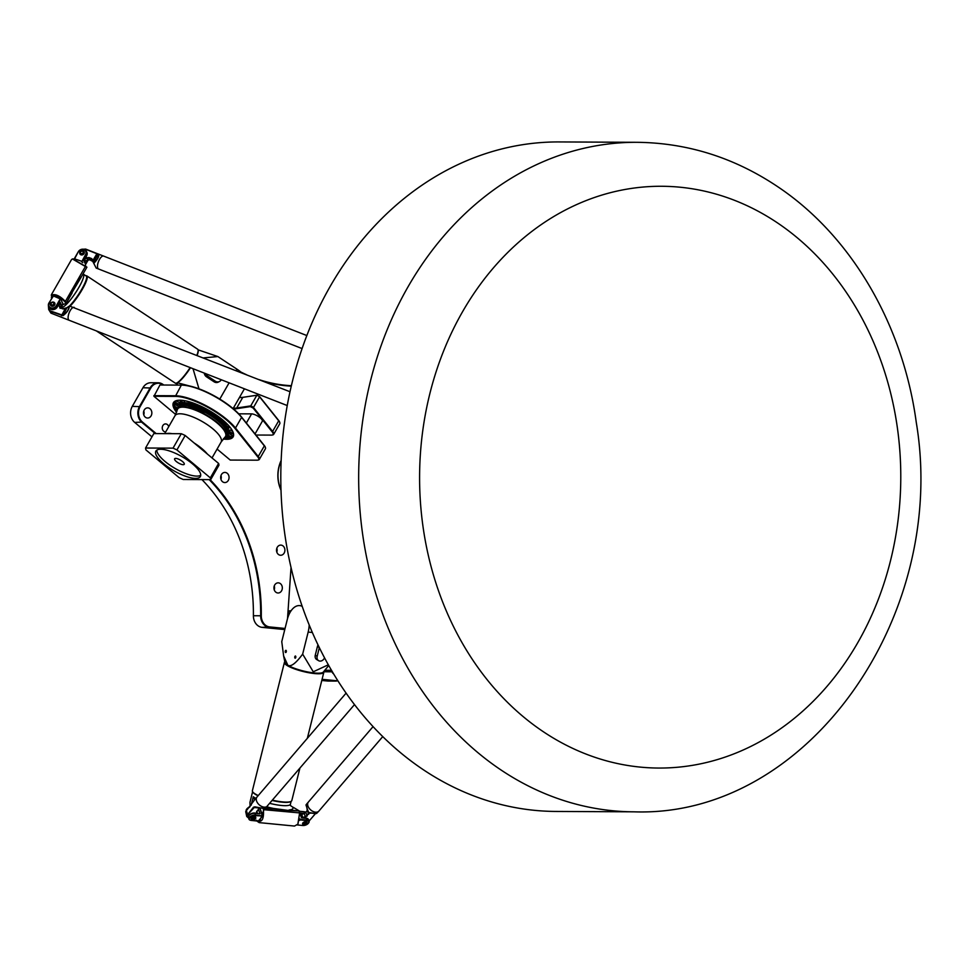 <?xml version="1.0" encoding="UTF-8"?>
<svg xmlns="http://www.w3.org/2000/svg" width="968" height="968" viewBox="0 0 968 968"><rect width="100%" height="100%" fill="white"/><g stroke="black" fill="none" stroke-linecap="round" stroke-linejoin="round"><path stroke-width="1.45" d="M287.52 618.649L291.029 567.429M279.704 422.29A8.772 2.783 -150.2 0 0 279.631 422.024A8.772 2.783 -150.2 0 0 278.796 420.62L259.666 396.65L256.859 395.21L242.799 397.34A24.938 7.913 29.8 0 1 239.532 397.352M143.76 414.836A5.082 4.199 90.3 0 0 143.772 411.025M220.958 479.39A5.082 4.199 90.3 0 0 220.982 475.566M276.812 552.075A5.082 4.199 90.3 0 0 276.836 548.251M274.222 589.814A5.082 4.199 90.3 0 0 274.247 585.991M280.998 489.82A30.008 24.829 -89.7 0 1 281.131 460.889M281.143 460.478A30.48 25.204 90.3 0 0 281.01 490.231M263.828 381.513A175.922 145.502 90.3 0 0 291.259 386.147M156.211 433.591L142.441 422.072A11.084 9.16 -89.7 0 1 140.13 406.657L150.79 388.035A11.084 9.16 -89.7 0 1 163.156 384.913M285.064 628.45L269.709 626.937A11.084 9.16 -89.7 0 1 261.299 615.781A175.922 145.502 90.3 0 0 210.056 479.632M337.651 680.383A11.084 9.16 -89.7 0 1 335.001 680.589L322.066 679.33M151.105 415.841A5.082 4.199 -89.7 0 1 147.632 418.031A5.082 4.199 -89.7 0 1 143.458 412.925A5.082 4.199 -89.7 0 1 147.68 407.867A5.082 4.199 -89.7 0 1 151.383 410.601A5.082 4.199 -89.7 0 1 151.105 415.841M228.315 480.382A5.082 4.199 -89.7 0 1 224.842 482.572A5.082 4.199 -89.7 0 1 220.668 477.478A5.082 4.199 -89.7 0 1 224.891 472.42A5.082 4.199 -89.7 0 1 228.593 475.143A5.082 4.199 -89.7 0 1 228.315 480.382M281.059 545.117A5.082 4.199 -89.7 0 1 284.907 550.393A5.082 4.199 -89.7 0 1 280.684 555.257A5.082 4.199 -89.7 0 1 276.509 550.163A5.082 4.199 -89.7 0 1 280.744 545.105A5.082 4.199 -89.7 0 1 281.059 545.117M333.682 673.97A5.082 4.199 -89.7 0 1 331.988 671.792M278.481 582.857A5.082 4.199 -89.7 0 1 282.329 588.133A5.082 4.199 -89.7 0 1 278.106 592.997A5.082 4.199 -89.7 0 1 273.932 587.903A5.082 4.199 -89.7 0 1 278.155 582.845A5.082 4.199 -89.7 0 1 278.481 582.857M175.668 414.461L153.948 396.299L175.353 396.396A41.092 13.056 29.8 0 1 235.163 428.594L257.911 457.09A8.772 2.783 29.8 0 1 257.815 460.115A8.772 2.783 29.8 0 1 257.064 460.187L230.215 460.054L217.086 449.079M153.948 396.299L159.938 385.01L181.355 385.119A41.551 13.201 29.8 0 1 241.843 417.68L264.579 446.163A9.232 2.928 29.8 0 1 265.45 447.652A9.232 2.928 29.8 0 1 265.426 448.765L259.327 459.413A9.232 2.928 -150.2 0 0 258.48 456.811L235.744 428.316A41.551 13.201 -150.2 0 0 175.256 395.755L153.852 395.658M165.746 431.885A3.993 3.303 -89.7 0 1 165.528 431.897A3.993 3.303 -89.7 0 1 162.249 427.892A3.993 3.303 -89.7 0 1 165.564 423.911A3.993 3.303 -89.7 0 1 168.698 426.719M290.715 611.328A2.214 1.246 -84.4 0 0 289.989 610.76A2.214 1.246 -84.4 0 0 289.48 610.881A2.214 1.246 -84.4 0 0 289.311 611.014M288.791 614.668L288.9 614.765A1.948 1.089 95.6 0 1 288.791 614.668A1.948 1.089 95.6 0 1 288.307 612.817A1.948 1.089 95.6 0 1 289.142 611.098A1.948 1.089 95.6 0 1 290.376 611.873M182.553 461.554A5.542 1.754 -150.2 0 0 174.627 458.796A5.542 1.754 -150.2 0 0 178.56 463.067A5.542 1.754 -150.2 0 0 184.247 464.301A5.542 1.754 -150.2 0 0 182.553 461.554M156.828 450.12A25.628 8.143 -150.2 0 0 175.389 468.609A25.628 8.143 -150.2 0 0 200.727 475.252M192.535 463.89A25.628 8.143 29.8 0 1 200.364 476.559A25.628 8.143 29.8 0 1 174.083 470.884A25.628 8.143 29.8 0 1 155.884 451.088A25.628 8.143 29.8 0 1 192.535 463.89M233.143 432.406A33.941 10.781 29.8 0 1 232.961 436.241A33.941 10.781 29.8 0 1 226.052 438.649M176.805 411.581A33.941 10.781 29.8 0 1 174.434 407.782M173.974 406.633A33.941 10.781 29.8 0 1 174.058 402.506A33.941 10.781 29.8 0 1 177.277 400.413M223.245 439.024A34.4 10.926 -150.2 0 0 233.24 432.684A34.4 10.926 -150.2 0 0 211.23 411.751A34.4 10.926 -150.2 0 0 179.915 400.207A34.4 10.926 -150.2 0 0 176.987 400.474A34.4 10.926 -150.2 0 0 176.563 412.295M233.433 433.942A33.481 10.636 29.8 0 1 232.998 435.249A33.481 10.636 29.8 0 1 231.533 436.653M229.101 437.463A33.481 10.636 29.8 0 1 226.633 437.633M177.144 410.311A33.481 10.636 29.8 0 1 176.103 408.75M174.639 405.471A33.481 10.636 29.8 0 1 174.893 401.974A33.481 10.636 29.8 0 1 175.801 400.934M222.362 421.08A27.999 8.893 29.8 0 1 226.113 425.23A27.842 8.845 29.8 0 0 222.35 421.092M227.964 428.243A27.999 8.893 29.8 0 1 227.153 433.616M179.249 406.185A27.999 8.893 29.8 0 1 181.439 403.245M183.968 402.724A27.999 8.893 29.8 0 1 188.433 403.039M199.009 406.294A27.842 8.845 29.8 0 0 192.378 403.959A27.999 8.893 29.8 0 1 199.009 406.282M202.614 407.891A27.999 8.893 29.8 0 1 209.838 411.763A27.842 8.845 29.8 0 0 202.614 407.891M213.166 413.856A27.999 8.893 29.8 0 1 219.361 418.418A27.842 8.845 29.8 0 0 213.166 413.868M222.083 421.407A27.709 8.797 29.8 0 1 225.871 425.642M227.359 428.037A27.709 8.797 29.8 0 1 228.206 430.929A27.709 8.797 29.8 0 1 227.819 432.66A27.709 8.797 29.8 0 1 227.722 432.829M179.649 405.289A27.709 8.797 29.8 0 1 179.733 405.132A27.709 8.797 29.8 0 1 181.04 403.91A27.709 8.797 29.8 0 1 181.996 403.523M183.702 403.208A27.709 8.797 29.8 0 1 188.506 403.499M192.16 404.334A27.709 8.797 29.8 0 1 198.803 406.645M202.409 408.254A27.709 8.797 29.8 0 1 209.632 412.126M212.96 414.231A27.709 8.797 29.8 0 1 219.143 418.793M176.805 408.641A1.96 0.629 -150.2 0 0 177.41 408.52C175.123 408.423 173.998 407.77 173.998 406.572L174.869 405.048A1.96 0.629 29.8 0 1 176.418 405.241A1.96 0.629 29.8 0 1 178.281 407.008L177.41 408.52A1.96 0.629 -150.2 0 0 176.805 407.552A1.96 0.629 -150.2 0 0 175.547 406.766A1.96 0.629 -150.2 0 0 173.998 406.572A1.96 0.629 -150.2 0 0 174.204 407.153M177.894 404.83A1.96 0.629 -150.2 0 0 178.499 404.709C176.224 404.612 175.087 403.959 175.099 402.761L175.97 401.236A1.96 0.629 29.8 0 1 178.172 401.793A1.96 0.629 29.8 0 1 179.37 403.196L178.499 404.709A1.96 0.629 -150.2 0 0 177.894 403.741A1.96 0.629 -150.2 0 0 177.301 403.317A1.96 0.629 -150.2 0 0 175.099 402.761A1.96 0.629 -150.2 0 0 175.293 403.341M183.242 400.462A1.96 0.629 29.8 0 1 183.859 400.909A1.96 0.629 29.8 0 1 184.464 401.877L183.593 403.39A1.96 0.629 -150.2 0 0 182.988 402.422A1.96 0.629 -150.2 0 0 180.181 401.442A1.96 0.629 -150.2 0 0 180.387 402.022M225.883 436.06A1.96 0.629 29.8 0 1 226.827 437.294L225.955 438.819A1.96 0.629 -150.2 0 0 225.362 437.851A1.96 0.629 -150.2 0 0 224.77 437.427M192.717 402.869A1.96 0.629 29.8 0 1 192.777 403.257L191.906 404.781A1.96 0.629 -150.2 0 0 191.737 404.237A1.96 0.629 -150.2 0 0 191.313 403.801A1.96 0.629 -150.2 0 0 188.506 402.821A1.96 0.629 -150.2 0 0 188.712 403.402M230.444 437.621A1.96 0.629 -150.2 0 0 231.049 437.5C228.775 437.403 227.637 436.749 227.649 435.552L228.521 434.027A1.96 0.629 29.8 0 1 230.529 434.463A1.96 0.629 29.8 0 1 231.921 435.987L231.049 437.5A1.96 0.629 -150.2 0 0 230.457 436.532A1.96 0.629 -150.2 0 0 227.649 435.552A1.96 0.629 -150.2 0 0 227.855 436.132M221.926 421.334A1.96 0.629 -150.2 0 0 222.289 421.189A1.96 0.629 -150.2 0 0 221.696 420.221A1.96 0.629 -150.2 0 0 218.889 419.241L219.76 417.716A1.96 0.629 29.8 0 1 219.857 417.631M228.46 428.086A1.96 0.629 -150.2 0 0 229.065 427.965A1.96 0.629 -150.2 0 0 228.472 426.997A1.96 0.629 -150.2 0 0 225.665 426.017L226.536 424.492A1.96 0.629 29.8 0 1 227.649 424.516M231.533 433.809A1.96 0.629 -150.2 0 0 232.138 433.688A1.96 0.629 -150.2 0 0 231.546 432.72A1.96 0.629 -150.2 0 0 228.738 431.74L229.61 430.216A1.96 0.629 29.8 0 1 231.001 430.349A1.96 0.629 29.8 0 1 232.792 431.571M233.034 432.127A1.96 0.629 29.8 0 1 233.01 432.164L232.138 433.688C229.864 433.591 228.726 432.938 228.738 431.74A1.96 0.629 -150.2 0 0 228.944 432.321M238.709 413.82L251.595 413.88A6.921 2.202 29.8 0 1 258.879 416.845A6.921 2.202 29.8 0 1 262.316 421.261L255.056 433.93M265.341 447.361A8.772 2.783 -150.2 0 0 265.268 447.095A8.772 2.783 -150.2 0 0 264.433 445.691L241.697 417.196A41.092 13.056 -150.2 0 0 181.887 384.998M233.3 408.786A24.938 7.913 -150.2 0 0 236.277 408.738L250.325 406.608L253.144 408.048L272.274 432.018A8.772 2.783 29.8 0 1 272.177 435.043A8.772 2.783 29.8 0 1 271.427 435.104L255.927 435.031M272.431 434.971A9.232 2.928 -150.2 0 0 272.746 434.922A9.232 2.928 -150.2 0 0 273.69 434.329A9.232 2.928 -150.2 0 0 272.843 431.728L253.713 407.77A2.311 0.738 -150.2 0 0 250.204 405.967L236.144 408.097A24.466 7.768 29.8 0 1 233.348 408.145M239.435 397.509A24.466 7.768 -150.2 0 0 242.242 397.449L256.29 395.331A2.311 0.738 29.8 0 1 259.811 397.122L278.941 421.092A9.232 2.928 29.8 0 1 279.812 422.58A9.232 2.928 29.8 0 1 279.788 423.694L273.69 434.329M332.387 671.792L323.832 671.756M324.389 670.764L331.032 670.8A41.551 23.293 -84.4 0 0 331.794 670.776M331.504 670.279A41.092 23.026 95.6 0 1 330.693 670.304L324.8 670.267M258.081 460.042A9.232 2.928 -150.2 0 0 258.383 459.994A9.232 2.928 -150.2 0 0 259.327 459.413M159.938 385.01L181.355 385.119L175.353 396.396M321.957 679.802L334.71 681.048A11.543 9.547 90.3 0 0 335.448 681.085A11.543 9.547 90.3 0 0 337.856 680.722M209.197 479.632A175.462 145.115 -89.7 0 1 260.658 615.769A11.543 9.547 90.3 0 0 269.419 627.397L284.943 628.922M291.356 385.7A175.462 145.115 -89.7 0 1 258.916 379.589M246.598 374.773A175.462 145.115 -89.7 0 1 240.863 372.014M163.592 384.913L163.495 384.828A11.543 9.547 90.3 0 0 158.111 382.784A11.543 9.547 90.3 0 0 150.209 387.769L139.549 406.391A11.543 9.547 90.3 0 0 141.957 422.447L155.279 433.579M151.964 436.846L134.685 422.411A11.543 9.547 -89.7 0 1 132.289 406.354L142.949 387.732A11.543 9.547 -89.7 0 1 150.851 382.747L158.111 382.784M284.774 629.575L262.159 627.361A11.543 9.547 -89.7 0 1 253.398 615.733A175.462 145.115 90.3 0 0 201.925 479.596M335.448 681.085L328.176 681.048A11.543 9.547 -89.7 0 1 327.438 681.012L321.787 680.468M210.334 477.877L218.599 463.43L185.178 435.491L176.914 449.926A36.941 11.725 -150.2 0 0 173.03 448.148L145.563 448.015A36.941 11.725 -150.2 0 0 145.974 449.951L178.983 477.539A36.941 11.725 -150.2 0 0 183.23 479.499L210.697 479.632A36.941 11.725 -150.2 0 0 210.334 477.877L176.914 449.926M167.113 433.64A26.547 8.434 29.8 0 1 170.719 433.664M195.209 443.876A26.547 8.434 29.8 0 1 206.741 453.508M145.563 448.015L153.827 433.579L181.294 433.712A36.941 11.725 29.8 0 1 185.178 435.491M218.599 463.43A36.941 11.725 29.8 0 1 218.962 465.197L210.697 479.632M173.03 448.148L181.294 433.712M633.919 811.825L556.056 811.45A334.759 276.872 -89.7 0 1 281.688 504.098A334.759 276.872 -89.7 0 1 511.89 146.64A334.759 276.872 -89.7 0 1 559.286 141.933L637.15 142.308C688.284 142.901 735.704 158.087 779.421 187.852C852.481 237.475 903.313 325.95 916.272 422.411C948.64 615.612 807.965 817.912 633.919 811.825A334.759 276.872 -89.7 0 1 359.551 504.473A334.759 276.872 -89.7 0 1 589.754 147.015A334.759 276.872 -89.7 0 1 637.15 142.308M897.481 428.558A290.896 240.596 -89.7 0 1 576.008 749.873A290.896 240.596 -89.7 0 1 507.099 253.12A290.896 240.596 -89.7 0 1 897.481 428.558M221.285 379.746A4.622 4.295 -117.6 0 1 215.259 381.162L207.697 376.153A4.622 4.295 -117.6 0 1 205.785 373.696M219.579 381.452L218.369 382.082A4.622 4.295 -117.6 0 1 214.049 381.791L206.487 376.794A4.622 4.295 -117.6 0 1 204.321 373.116M177.144 384.974L177.495 382.771L194.29 387.248M203.425 357.894L217.885 356.563L236.93 369.159A20.316 6.449 29.8 0 1 242.048 372.995M198.984 388.834L193.007 368.699M217.885 356.563L198.065 349.835M85.922 275.832L86.031 275.807A20.316 3.836 123.5 0 1 86.854 275.904L197.69 349.242A20.316 3.836 123.5 0 1 198.089 349.968L198.21 350.585A19.856 3.751 123.5 0 1 197.121 355.425M190.502 367.719A19.856 3.751 123.5 0 1 177.495 382.771A19.856 3.751 123.5 0 1 176.696 383.086L176.091 383.219A20.316 3.836 123.5 0 1 175.256 383.122L96.316 330.887M86.854 275.904A20.316 3.836 123.5 0 1 82.292 289.372A20.316 3.836 123.5 0 1 70.216 306.07M62.206 305.186L62.097 307.401A19.856 3.751 -56.5 0 0 76.399 291.489A19.856 3.751 -56.5 0 0 83.381 274.162L86.225 276.037A19.856 3.751 123.5 0 1 81.772 289.202A19.856 3.751 123.5 0 1 69.49 306.009M190.151 367.574A20.316 3.836 123.5 0 1 176.091 383.219M198.089 349.968A20.316 3.836 123.5 0 1 196.831 355.316M86.914 267.156L81.022 277.441L86.914 267.144L72.781 258.928M80.864 277.09L71.983 292.614L81.022 277.441M71.983 292.614L66.248 303.226L72.14 292.953M66.308 302.512L65.691 301.75C59.883 295.676 55.079 293.498 51.268 295.216L51.485 295.893C55.043 294.248 59.568 296.268 65.062 301.968L66.248 303.226L62.472 304.847M51.485 295.893L51.389 294.732L71.559 259.521L72.431 258.976L86.539 267.18M51.643 298.253L51.34 297.249L51.885 297.841M295.095 658.204A1.137 0.641 95.6 0 1 295.47 656.001A1.137 0.641 95.6 0 1 295.095 658.204M285.596 652.541A1.137 0.641 95.6 0 1 285.971 650.327A1.137 0.641 95.6 0 1 285.596 652.541M324.546 657.792A4.622 3.703 -59.2 0 1 318.605 660.672A4.622 3.703 -59.2 0 1 317.165 656.328L319.343 647.592L317.444 646.442A4.622 3.703 -59.2 0 1 318.061 644.954M318.605 660.672L316.705 659.535A4.622 3.703 -59.2 0 1 315.266 655.203L317.444 646.442M328.346 664.774L313.269 671.804L302.657 654.126L308.163 632.08A20.316 11.386 -84.4 0 0 309.191 624.904M302.234 606.404A20.316 11.386 -84.4 0 0 299.693 605.617A20.316 11.386 -84.4 0 0 287.266 619.593L281.761 641.651L283.636 656.001L287.871 665.282A19.856 4.199 14 0 0 314.443 672.978A19.856 4.199 14 0 0 323.3 672.082L328.757 665.5M302.657 654.126C295.845 663.358 290.908 667.073 287.871 665.282A19.856 4.199 14 0 1 284.967 662.511L283.636 656.001M272.54 800.185A20.316 4.295 14 0 0 282.535 801.891A20.316 4.295 14 0 0 291.102 801.359A20.316 4.295 14 0 0 291.804 800.572L299.85 768.326M284.822 661.81A20.316 4.295 14 0 0 284.411 662.402L252.382 790.735A20.316 4.295 14 0 0 252.624 791.751A20.316 4.295 14 0 0 258.274 795.527M272.274 800.488A19.856 4.199 14 0 0 282.196 802.194A19.856 4.199 14 0 0 290.569 801.673L291.102 801.359M252.624 791.751L252.951 792.284A19.856 4.199 14 0 0 258.069 795.781M284.411 662.402A20.316 4.295 14 0 0 294.103 668.743A20.316 4.295 14 0 0 314.576 673.559A20.316 4.295 14 0 0 323.844 672.24A20.316 4.295 14 0 0 323.76 671.526M254.874 806.828L253.459 807.227L247.034 815.322L254.874 806.828L263.078 808.389L273.75 809.054L266.079 807.711M273.75 809.054L289.287 810.567L273.545 808.449A23.317 4.937 14 0 1 266.829 806.84M289.287 810.567L299.378 810.978L289.081 809.974A23.317 4.937 14 0 0 292.638 807.058L293.256 807.36A6.921 1.464 -166 0 1 293.957 807.735L299.378 810.978L299.572 813.205L297.854 824.179L294.478 826.067L259.182 822.619L264.034 809.43L263.828 808.074M299.221 811.547L299.414 812.89L263.417 809.659C264.07 819.654 261.711 823.187 256.351 820.247M263.223 807.433L263.417 809.659M256.762 820.985L259.182 822.619M250.131 806.441L249.925 802.484L252.6 791.727M297.987 823.998L299.572 813.205M292.638 807.058L290.533 805.63M290.327 805.449L290.424 804.178A19.856 4.199 -166 0 1 269.806 803.367M251.16 805.255L253.277 796.749L254.572 799.907M287.23 405.544L69.2 320.287A6.921 2.783 -68.6 0 1 69.127 312.821A6.921 2.783 -68.6 0 1 74.246 307.376A6.921 2.783 -68.6 0 1 74.246 307.388A6.921 2.783 111.4 0 0 69.139 312.821A6.921 2.783 111.4 0 0 69.2 320.287L50.953 313.136L48.69 309.53L50.021 311.224L62.98 315.689C66.974 312.664 69.115 309.433 69.418 306.009L289.989 391.738M68.317 319.186A6.921 2.783 -68.6 0 1 69.127 312.821A6.921 2.783 -68.6 0 1 72.854 307.594M58.201 304.242L60.076 307.812L62.811 308.901L65.267 308.756L69.079 306.215C68.849 309.542 66.792 312.567 62.908 315.29L49.949 310.801L52.115 313.136L50.953 313.136M67.482 307.558L63.053 308.768L60.306 307.691L58.564 304.291M58.733 304.497L60.101 308.344M48.4 305.61L48.69 309.53M49.949 310.801L48.473 305.961M61.42 315.689L65.279 308.623M66.756 308.042L62.98 315.689M102.233 256.302A6.921 2.783 111.4 0 0 98.506 261.529A6.921 2.783 111.4 0 0 97.695 267.894M84.518 258.964L88.79 257.936L91.549 259.025L96.171 268.051L98.579 268.995A6.921 2.783 -68.6 0 1 98.506 261.529A6.921 2.783 -68.6 0 1 103.612 256.084A6.921 2.783 -68.6 0 1 103.624 256.084A6.921 2.783 111.4 0 0 98.506 261.529A6.921 2.783 111.4 0 0 98.579 268.995L302.077 348.565M83.696 249.272L85.257 249.139L97.913 254.161C99.293 255.83 97.974 258.698 93.944 262.8L93.92 263.236C98.107 258.831 99.559 255.77 98.3 254.027L85.632 249.066L83.466 249.224M93.485 262.147L98.3 254.027L97.018 253.519L93.061 260.235L91.633 258.577L88.874 257.512L84.361 258.577M93.448 261.784L89.685 259.763L84.034 261.178M92.819 260.549L93.944 262.8M382.771 736.587L318.896 811.063A6.921 4.477 -139.4 0 1 310.728 809.962A6.921 4.477 -139.4 0 1 308.381 802.048L308.381 802.048A6.921 4.477 40.6 0 0 310.728 809.95A6.921 4.477 40.6 0 0 318.896 811.063L316.609 813.459M313.959 811.825A6.921 4.477 -139.4 0 1 308.381 807.046M306.045 818.129A4.15 2.154 -18.5 0 1 307.388 818.553A4.15 2.154 161.5 0 0 304.642 818.166A4.15 2.154 -18.5 0 1 306.045 818.129M304.339 818.141A4.15 2.154 -18.5 0 1 306.021 818.057A4.15 2.154 -18.5 0 1 307.534 818.601M300.503 814.947L304.242 813.531L307.292 810.773L306.457 804.287L373.079 726.605M305.961 804.928L308.647 813.035L306.759 815.83L302.149 817.924M316.633 812.878C317.601 813.822 314.878 813.652 308.465 812.382L308.756 812.612C314.806 813.689 317.31 813.846 316.282 813.084M315.532 813.495L308.816 821.348L315.737 813.326M301.689 814.318L302.948 818.069L305.477 817.173L309.082 813.205L307.582 809.865L305.864 812.382L300.479 814.85M309.082 813.205L311.357 813.096M264.143 807.143A6.921 4.477 -139.4 0 1 257.633 803.053A6.921 4.477 -139.4 0 1 257.004 797.015A6.921 4.477 40.6 0 0 257.633 803.053A6.921 4.477 40.6 0 0 264.143 807.143A6.921 4.477 40.6 0 0 267.519 806.029A6.921 4.477 -139.4 0 1 264.143 807.143M262.57 806.792A6.921 4.477 -139.4 0 1 257.004 802.024M254.657 813.096A4.15 2.154 161.5 0 0 248.691 815.976A4.15 2.154 161.5 0 1 249.175 815.165A4.15 2.154 161.5 0 1 255.77 813.386A4.15 2.154 161.5 0 0 254.657 813.096M248.607 816.109A4.15 2.154 -18.5 0 1 254.632 813.023A4.15 2.154 -18.5 0 1 255.915 813.398M354.518 704.583L265.208 808.425M245.703 811.607L247.034 812.055L246.743 816.496L245.703 811.607L255.068 799.278L346.108 693.112M253.459 807.227L265.256 808.353M246.743 816.496L248.582 818.033L247.034 815.322M257.548 813.556L256.738 811.232M257.524 813.483L256.75 811.196L256.496 812.37L258.335 809.333L260.368 808.099M62.993 303.94L60.536 298.737L53.446 295.966L48.92 303.02A4.622 3.969 -26 0 0 48.703 306.59A4.622 3.969 -26 0 0 52.611 308.659A4.622 3.969 -26 0 0 56.797 306.106L60.536 298.737L62.993 303.94L60.742 307.86M53.446 295.966L60.21 298.894L56.301 305.743A4.15 3.57 154 0 1 49.211 302.972L52.841 296.184M48.703 306.59L49.174 307.546A4.622 3.969 -26 0 0 53.083 309.615A4.622 3.969 -26 0 0 57.257 307.062L60.089 302.125L61.444 304.884L59.943 307.497M51.026 303.117L50.142 302.887L51.328 302.573A2.372 2.033 154 0 1 54.777 303.105A2.372 2.033 154 0 1 50.517 305.174A2.372 2.033 154 0 1 50.348 304.291L49.888 303.335L50.808 303.698M54.825 303.214A2.372 2.033 154 0 1 50.626 305.392A2.372 2.033 154 0 1 50.578 305.283M82.776 262.715L81.76 261.287L74.463 258.831M78.59 251.68A4.15 3.57 154 0 1 85.668 254.451L81.639 261.88L86.176 254.814A4.622 3.969 -26 0 0 86.382 251.244A4.622 3.969 -26 0 0 82.474 249.187A4.622 3.969 -26 0 0 78.299 251.728L74.596 258.855M88.354 259.666L85.245 265.087M78.299 251.728L74.379 258.577M80.392 251.825L79.521 251.595L80.404 251.934M84.204 251.922A2.372 2.033 154 0 1 79.957 253.991M79.63 252.188L79.727 252.999A2.372 2.033 -26 0 0 82.921 254.681A2.372 2.033 -26 0 0 84.155 251.813A2.372 2.033 -26 0 0 80.707 251.281L79.521 251.595M80.32 253.555A1.851 1.585 -26 0 0 83.684 252.043A1.851 1.585 -26 0 0 83.623 251.934M81.046 254.161A1.851 1.585 -26 0 0 83.587 251.825A1.851 1.585 -26 0 0 80.259 253.447A1.851 1.585 -26 0 0 81.046 254.161M51.026 303.226L50.142 302.887M50.941 304.847A1.851 1.585 -26 0 0 53.857 305.222A1.851 1.585 -26 0 0 54.256 303.226M51.679 305.452A1.851 1.585 -26 0 0 54.208 303.117A1.851 1.585 -26 0 0 50.88 304.738A1.851 1.585 -26 0 0 51.679 305.452M51.788 304.859A1.379 1.186 154 0 1 51.74 302.742A1.379 1.186 154 0 1 53.797 303.541A1.379 1.186 154 0 1 51.788 304.859M81.167 253.568A1.379 1.186 154 0 1 81.118 251.45A1.379 1.186 154 0 1 83.163 252.249A1.379 1.186 154 0 1 81.167 253.568M61.444 304.884L59.048 303.952M87.059 260.138L85.16 263.465L83.805 260.707L86.636 255.77A4.622 3.969 -26 0 0 86.854 252.2L86.382 251.244M61.601 300.927A3.69 1.174 -150.2 0 0 61.19 300.056M259.981 808.268L262.364 816.314L258.238 821.13L251.39 820.453A4.15 2.154 -18.5 0 1 250.724 820.332A4.15 2.154 -18.5 0 1 250.264 817.464A4.15 2.154 -18.5 0 1 255.516 815.649L262.618 815.976L255.625 815.008A4.622 2.384 161.5 0 0 250.821 816.23A4.622 2.384 161.5 0 0 248.945 819.146A4.622 2.384 161.5 0 0 250.301 820.211A4.622 2.384 161.5 0 0 250.531 820.271M262.618 815.976L260.029 808.244M246.211 811.002L246.187 810.906A4.622 2.384 -18.5 0 1 246.61 809.236A4.622 2.384 -18.5 0 1 249.369 807.324M249.587 807.082A4.15 2.154 161.5 0 0 246.888 808.885A4.15 2.154 161.5 0 0 246.767 809.054M258.456 809.2L260.005 813.798L255.056 813.314A4.622 2.384 161.5 0 0 250.252 814.536A4.622 2.384 161.5 0 0 248.389 817.464L248.945 819.146M252.442 819.799A2.372 1.222 -18.5 0 1 251.341 819.182A2.372 1.222 -18.5 0 1 253.773 817.113L254.33 816.98A1.851 0.956 -18.5 0 1 254.584 817.016L255.068 816.738M255.358 818.033A1.851 0.956 161.5 0 0 255.334 817.839A1.851 0.956 161.5 0 0 254.717 817.391L255.443 816.653M251.305 818.976A2.372 1.222 -18.5 0 1 251.208 818.807A2.372 1.222 -18.5 0 1 253.64 816.738L254.887 816.617M299.693 820.416L299.995 818.916M299.911 819.448L307.001 820.029L306.892 820.67A4.15 2.154 -18.5 0 1 308.381 823.26A4.15 2.154 -18.5 0 1 302.766 825.486L297.188 824.942M306.892 820.67L299.838 819.835M299.354 811.317L304.23 811.789A4.622 2.384 -18.5 0 1 304.968 811.922A4.622 2.384 -18.5 0 1 305.876 812.37L307.122 816.133M304.738 811.874A4.15 2.154 161.5 0 0 304.545 811.801A4.15 2.154 161.5 0 0 303.879 811.68L299.354 811.245M308.514 823.09A4.622 2.384 161.5 0 0 308.659 822.909A4.622 2.384 161.5 0 0 309.082 821.239A4.622 2.384 161.5 0 0 307.001 820.029L306.433 818.347L301.484 817.863L299.85 812.987L304.23 813.423M303.311 824.216A1.851 0.956 161.5 0 1 303.214 824.046A1.851 0.956 161.5 0 1 303.432 823.308A1.851 0.956 161.5 0 1 305.634 822.376L305.707 822.014A1.851 0.956 -18.5 0 1 305.973 822.05L306.445 821.771M306.493 824.095A1.851 0.956 161.5 0 0 306.662 823.913A2.372 1.222 161.5 0 0 307.207 822.703A2.372 1.222 161.5 0 0 306.88 822.316L306.82 821.687M302.681 824.01A2.372 1.222 -18.5 0 1 302.585 823.828A2.372 1.222 -18.5 0 1 305.029 821.771L306.263 821.638L305.15 822.147A2.372 1.222 161.5 0 0 302.718 824.204A2.372 1.222 161.5 0 0 303.819 824.833M306.735 823.066A1.851 0.956 161.5 0 0 306.711 822.873A1.851 0.956 161.5 0 0 306.094 822.425M306.396 824.264A1.379 0.714 -18.5 0 1 304.303 824.966A1.379 0.714 -18.5 0 1 304.073 824.095A1.379 0.714 -18.5 0 1 305.864 823.405A1.379 0.714 -18.5 0 1 306.396 824.264L306.662 823.913A1.851 0.956 161.5 0 0 306.832 823.248A1.851 0.956 161.5 0 0 305.416 822.776A1.851 0.956 161.5 0 0 303.565 823.683A1.851 0.956 161.5 0 0 303.335 824.421A1.851 0.956 161.5 0 0 303.879 824.845A1.851 0.956 161.5 0 0 304.121 824.893M254.39 817.186L254.257 817.343A1.851 0.956 161.5 0 0 252.055 818.275A1.851 0.956 161.5 0 0 251.825 819.013A1.851 0.956 161.5 0 0 251.934 819.182M255.128 816.907L255.492 817.282A2.372 1.222 -18.5 0 1 255.818 817.67A2.372 1.222 -18.5 0 1 255.322 818.831M248.437 807.602A2.771 1.428 -18.5 0 1 249.683 806.973M249.877 806.743A2.311 1.198 161.5 0 0 248.123 807.784M255.116 819.073A1.851 0.956 161.5 0 0 255.286 818.88A1.851 0.956 161.5 0 0 255.455 818.214A1.851 0.956 161.5 0 0 254.027 817.742A1.851 0.956 161.5 0 0 252.188 818.65A1.851 0.956 161.5 0 0 251.958 819.388A1.851 0.956 161.5 0 0 252.491 819.811A1.851 0.956 161.5 0 0 252.745 819.86M252.684 819.061A1.379 0.714 -18.5 0 1 254.475 818.371A1.379 0.714 -18.5 0 1 255.02 819.23A1.379 0.714 -18.5 0 1 252.926 819.932A1.379 0.714 -18.5 0 1 252.684 819.061M303.202 813.785A4.15 2.154 161.5 0 0 300.431 814.729M309.082 821.239L308.526 819.557A4.622 2.384 161.5 0 0 306.433 818.347M261.554 812.793A3.69 2.069 -84.4 0 0 261.396 812.164A3.69 2.069 -84.4 0 0 261.154 811.62M221.261 477.042L220.692 478.059M227.879 428.219A27.842 8.845 29.8 0 1 227.553 433.119M179.479 405.592A27.842 8.845 29.8 0 1 181.548 403.305M183.932 402.797A27.842 8.845 29.8 0 1 188.421 403.075M222.144 421.358A27.636 8.772 29.8 0 1 225.907 425.581M227.432 428.062A27.636 8.772 29.8 0 1 228.206 430.808A27.636 8.772 29.8 0 1 228.206 430.869M181.089 403.886A27.636 8.772 29.8 0 1 181.149 403.85A27.636 8.772 29.8 0 1 181.972 403.499M183.726 403.148A27.636 8.772 29.8 0 1 188.47 403.414M192.208 404.261A27.636 8.772 29.8 0 1 198.839 406.572M202.445 408.181A27.636 8.772 29.8 0 1 209.681 412.053M212.996 414.147A27.636 8.772 29.8 0 1 219.179 418.721M221.684 421.528A27.709 8.797 29.8 0 1 225.689 425.968M226.875 427.783A27.709 8.797 29.8 0 1 227.637 432.986A27.709 8.797 29.8 0 1 226.972 433.773L227.819 432.66M179.733 405.132L179.201 406.427A27.709 8.797 29.8 0 1 179.552 405.447A27.709 8.797 29.8 0 1 182.48 403.68M183.484 403.523A27.709 8.797 29.8 0 1 188.808 403.91M191.979 404.648A27.709 8.797 29.8 0 1 198.694 407.008M202.227 408.581A27.709 8.797 29.8 0 1 209.451 412.453A1.96 0.629 -150.2 0 0 209.657 413.034M212.754 414.534A27.709 8.797 29.8 0 1 218.962 419.12M221.224 421.431A27.515 8.736 29.8 0 1 225.58 426.259M226.391 427.469A27.515 8.736 29.8 0 1 227.008 433.567M179.37 406.294A27.515 8.736 29.8 0 1 189.159 404.225M191.846 404.866A27.515 8.736 29.8 0 1 198.743 407.286M202.082 408.774A27.515 8.736 29.8 0 1 209.366 412.683M212.536 414.679A27.515 8.736 29.8 0 1 218.841 419.338M212.198 414.74A26.753 8.494 29.8 0 1 218.55 419.446A26.753 8.494 29.8 0 1 218.816 419.664M220.643 421.286A26.753 8.494 29.8 0 1 226.936 432.2M180.593 405.652A26.753 8.494 29.8 0 1 189.946 404.721M191.482 405.084A26.753 8.494 29.8 0 1 198.972 407.661M201.84 408.932A26.753 8.494 29.8 0 1 209.391 412.973M211.895 414.715A26.644 8.458 29.8 0 1 218.429 419.543A26.644 8.458 29.8 0 1 218.913 419.943M220.159 421.056A26.644 8.458 29.8 0 1 226.875 431.897M180.871 405.556A26.644 8.458 29.8 0 1 199.239 407.927M201.598 408.98A26.644 8.458 29.8 0 1 209.499 413.203M251.595 413.88L246.356 423.028M278.796 420.62L272.274 432.018M259.666 396.65L253.144 408.048M256.859 395.21L250.325 406.608M242.799 397.34L236.277 408.738M330.693 670.304L331.842 670.872M235.163 428.594L241.697 417.196M257.911 457.09L264.433 445.691M335.001 680.589L327.438 681.012M269.709 626.937L262.159 627.361M261.299 615.781L253.398 615.733M142.441 422.072L134.685 422.411M140.13 406.657L132.289 406.354M150.79 388.035L142.949 387.732M226.657 431.304A27.515 8.736 -150.2 0 0 207.007 413.263A27.515 8.736 -150.2 0 0 181.5 405.447M218.139 421.08A27.709 8.797 -150.2 0 0 178.536 407.238C179.794 405.277 182.831 404.709 187.647 405.568L206.487 412.961C221.115 421.77 227.819 429.042 226.609 434.777A27.709 8.797 -150.2 0 0 218.139 421.08M225.399 436.737A27.709 8.797 -150.2 0 0 225.81 436.181A27.709 8.797 -150.2 0 0 217.34 422.484A27.709 8.797 -150.2 0 0 177.725 408.641A27.709 8.797 -150.2 0 0 177.459 409.282M226.609 434.777L224.927 437.282A27.624 8.772 -150.2 0 0 205.869 415.236A27.624 8.772 -150.2 0 0 177.229 409.96L178.536 407.238M224.927 437.282L221.103 442.061A26.547 8.434 -150.2 0 0 212.996 428.945A26.547 8.434 -150.2 0 0 175.026 415.671L177.229 409.96M207.37 454.04A26.547 8.434 -150.2 0 0 201.78 448.511A26.547 8.434 -150.2 0 0 194.12 442.969M172.147 433.664A26.547 8.434 -150.2 0 0 166.206 433.64M182.988 403.511A1.96 0.629 -150.2 0 0 183.593 403.39C181.306 403.293 180.181 402.652 180.181 401.442L180.883 400.232M191.301 404.89A1.96 0.629 -150.2 0 0 191.906 404.781C189.631 404.684 188.494 404.031 188.506 402.821L189.123 401.732M201.574 408.762A1.96 0.629 -150.2 0 0 202.179 408.641A1.96 0.629 -150.2 0 0 202.203 408.46A1.96 0.629 -150.2 0 0 201.586 407.673A1.96 0.629 -150.2 0 0 198.779 406.693A1.96 0.629 -150.2 0 0 198.984 407.274M212.258 413.433A1.96 0.629 -150.2 0 0 209.451 412.453C209.439 413.663 210.576 414.304 212.851 414.401A1.96 0.629 -150.2 0 0 212.258 413.433M212.803 414.461A1.96 0.629 -150.2 0 0 212.851 414.401L213.541 413.203M222.918 420.088L222.289 421.189C220.014 421.092 218.877 420.439 218.889 419.241A1.96 0.629 -150.2 0 0 219.095 419.822M229.718 426.84L229.065 427.965C226.79 427.868 225.653 427.215 225.665 426.017A1.96 0.629 -150.2 0 0 225.871 426.598M225.35 438.94A1.96 0.629 -150.2 0 0 225.955 438.819L223.644 438.564L224.878 438.226L224.334 437.839M214.049 381.791L215.259 381.162M206.487 376.794L207.697 376.153M219.784 399.094L229.113 382.808M236.071 370.659L236.93 369.159M85.741 265.873L65.062 301.968M61.311 306.88L62.097 307.401M315.266 655.203L317.165 656.328M312.374 632.491L308.163 632.08M255.842 798.358A19.856 4.199 -166 0 1 253.277 796.749M59.459 306.13L58.697 304.557M85.414 260.803L84.652 259.23M87.907 259.799L86.842 257.561M89.685 259.763L88.874 257.512M92.432 260.828L91.633 258.577M305.477 817.173L304.218 813.423M307.292 810.773L308.744 814.257M253.797 807.457L259.969 808.062M57.257 307.062L56.301 305.743M86.636 255.77L85.668 254.451M255.056 813.314L255.516 815.649M303.879 811.68L304.714 813.217M291.029 610.856L289.989 610.76M232.998 435.249L233.433 434.475M174.893 401.974L175.341 401.2M175.026 415.671L164.742 433.628M221.103 442.061L212.016 457.937M199.432 405.544L198.779 406.693C198.767 407.891 199.904 408.544 202.179 408.641L203.002 407.226M210.201 411.134L209.451 412.453M244.432 388.797L233.082 408.605M175.958 383.243L176.999 384.974M72.431 258.976L73.072 258.843M51.328 297.212L51.51 297.829M61.19 307.086L63.961 308.925M299.693 605.617L302.04 605.847M307.34 738.318L323.844 672.24M290.424 804.178L291.126 801.347M97.974 253.882L306.832 335.545"/></g></svg>
